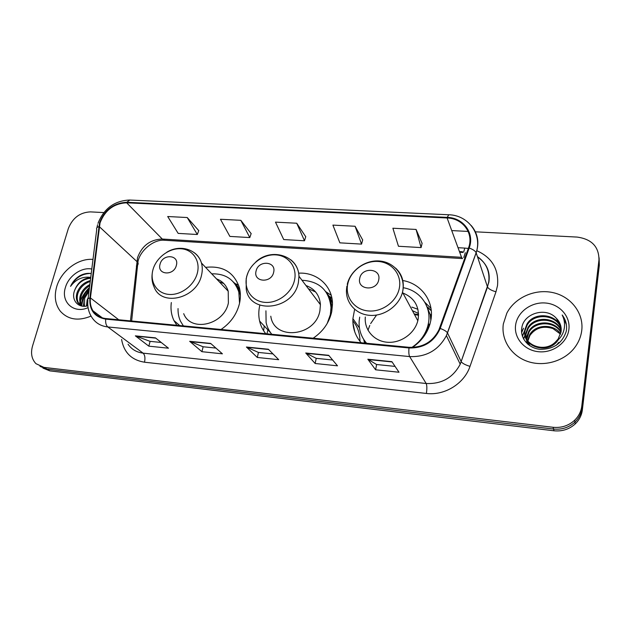 <?xml version="1.0" encoding="UTF-8"?>
<svg xmlns="http://www.w3.org/2000/svg" width="631" height="631" viewBox="0 0 631 631"><rect width="100%" height="100%" fill="white"/><g stroke="black" fill="none" stroke-linecap="round" stroke-linejoin="round"><path stroke-width="0.95" d="M354.63 309.332L352.903 318.623C352.5 327.82 355.253 335.873 361.169 342.767M412.351 347.429C421.137 341.521 426.998 333.76 429.94 324.16L430.894 320.035C434.436 301.271 421.177 283.39 402.546 280.487M259.727 305.609C258.529 310.878 258.481 316.028 259.601 321.053C260.682 325.793 262.741 330.013 265.769 333.72M313.157 338.208C323.04 331.52 329.232 322.678 331.732 311.675L332.482 304.221C332.671 286.017 316.888 271.993 298.676 273.184M171.332 302.549C170.465 309.064 171.34 315.074 173.951 320.58L176.854 325.288M221.047 329.477C230.536 323.009 236.649 314.483 239.394 303.89C240.719 298.234 240.711 292.816 239.378 287.633C234.022 272.198 222.759 265.446 205.588 267.37M430.137 314.128L431.383 315.524M418.574 314.553L414.165 313.946M263.648 330.802L264.2 325.951M331.938 298.392L330.116 297.446M431.281 310.72L428.11 308.117M376.549 315.066L370.649 323.593M369.766 325.438L367.999 330.25M42.955 368.102L49.841 370.878L554.018 430.784C562.245 431.572 569.336 429.269 575.291 423.866C579.313 419.938 581.672 415.277 582.358 409.89L599.324 265.194L599.103 257.787M39.99 366.343L46.907 369.143L553.561 429.048C561.835 429.837 568.965 427.51 574.959 422.076C579.006 418.124 581.38 413.439 582.074 408.02L599.15 262.575L582.074 408.02C581.38 413.439 579.006 418.124 574.959 422.076C568.965 427.51 561.835 429.837 553.561 429.048L46.907 369.143L39.99 366.343M56.711 286.632C54.014 296.199 55.197 304.379 60.276 311.162C67.99 319.696 78.252 321.345 91.061 316.092C78.252 321.345 67.99 319.696 60.276 311.162C55.197 304.379 54.014 296.199 56.711 286.632C61.207 270.833 78.315 257.992 92.986 259.428C78.315 257.992 61.207 270.833 56.711 286.632M503.341 323.932C500.982 339.533 510.905 355.498 527.145 361.271C543.346 367.116 563.609 361.595 574.194 348.233C578.414 342.862 580.93 336.946 581.75 330.478C583.904 313.031 570.866 296.428 552.819 292.587C534.788 288.612 514.754 297.651 506.827 313.165L503.341 323.932C500.982 339.533 510.905 355.498 527.145 361.271C543.346 367.116 563.609 361.595 574.194 348.233C578.414 342.862 580.93 336.946 581.75 330.478C583.904 313.031 570.866 296.428 552.819 292.587C534.788 288.612 514.754 297.651 506.827 313.165L503.341 323.932M100.037 222.893C105.006 210.162 113.88 203.466 126.657 202.803L447.111 217.979C462.894 218.287 474.118 233.509 468.533 247.857L438.9 329.91C432.669 341.931 422.738 347.728 409.117 347.31L105.85 318.552C100.195 317.914 95.904 315.342 92.986 310.831C90.706 307.084 89.854 302.777 90.414 297.911L100.037 222.893M99.532 222.861L89.878 297.958C89.2 310.026 94.469 317.077 105.692 319.128L408.998 347.957C423.819 348.288 434.215 341.789 440.201 328.443L469.18 248.007C474.906 233.289 463.383 217.695 447.213 217.38L126.807 202.283C113.714 202.953 104.62 209.815 99.532 222.861M422.1 243.345L416.074 229.439L392.884 228.233L398.461 246.264L421.09 247.589L422.131 243.211M362.675 239.961L355.079 226.261L332.9 225.109L339.864 242.84L361.547 244.11L362.707 239.835M198.741 230.63L187.233 217.537L167.704 216.52L178.171 233.391L197.314 234.503L198.789 230.512M251.146 233.612L240.821 220.322L220.464 219.265L229.873 236.412L249.805 237.571L251.185 233.494M305.735 236.72L296.72 223.232L275.479 222.128L283.721 239.559L304.497 240.774L305.775 236.593M103.799 212.576L90.407 211.882C79.924 212.402 72.573 217.955 68.337 228.548L32.512 346.103C30.533 353.289 31.684 359.142 35.959 363.677L43.941 367.384L553.095 427.29C561.416 428.078 568.594 425.744 574.62 420.27C578.698 416.294 581.08 411.586 581.782 406.135L598.969 259.917C598.969 246.697 591.673 239.078 577.089 237.075L475.135 231.798M468.155 231.435L451.741 230.583M391.89 361.666L399.005 372.235L375.619 369.798L367.841 359.244L391.89 361.666M210.651 343.422L222.404 353.825L201.912 351.688L189.671 341.316L210.651 343.422M155.447 337.869L168.469 348.202L148.821 346.159L135.357 335.85L155.447 337.869M328.696 355.308L337.506 365.822L315.145 363.495L305.743 352.997L328.696 355.308M268.349 349.235L278.697 359.694L257.298 357.461L246.413 347.026L268.349 349.235M257.298 357.461L258.45 352.421M272.971 353.912L258.387 352.421L246.413 347.026M315.145 363.495L316.226 358.329M332.64 360.009L316.17 358.329L305.743 352.997M148.821 346.159L150.099 341.347M161.268 342.483L150.02 341.339L135.357 335.85M201.912 351.688L203.127 346.766M215.905 348.075L203.056 346.758L189.671 341.316M375.619 369.798L376.612 364.505M395.069 366.398L376.565 364.505L367.841 359.244M296.72 223.232L304.497 240.774M240.821 220.322L249.805 237.571M187.233 217.537L197.314 234.503M355.079 226.261L361.547 244.11M416.074 229.439L421.09 247.589M89.492 287.444C85.595 291.277 82.622 295.663 80.563 300.593M79.987 302.099L79.293 304.205M86.447 306.074L87.125 300.033L88.237 297.477M87.196 305.925L87.812 301.058M83.844 306.272C82.811 303.535 82.811 300.616 83.844 297.524L89.2 289.732M84.444 306.272L84.664 298.155L89.01 291.309M81.849 306.059L81.541 305.649C79.538 302.604 79.198 299.055 80.516 294.985C82.18 290.434 85.288 286.955 89.847 284.557M82.275 306.13C80.366 303.109 80.058 299.607 81.352 295.623C82.827 291.483 85.611 288.178 89.705 285.725M81.691 306.027L78.157 303.125C76.154 300.072 75.823 296.499 77.156 292.413C79.632 286.245 84.026 282.309 90.343 280.598M80.484 305.365L79.009 303.763C77.006 300.711 76.674 297.146 77.999 293.06C80.271 287.286 84.349 283.429 90.233 281.489M90.714 277.624C82.984 278.279 77.613 282.562 74.6 290.465C77.7 283.13 83.04 279.06 90.635 278.263M91.787 269.035C81.549 266.929 68.629 275.936 65.45 287.365C60.497 301.941 73.819 314.246 88.08 307.628M74.6 290.465C70.782 300.064 78.41 308.646 87.843 305.759M91.227 273.515C87.457 272.963 83.671 273.704 79.869 275.723C75.665 278.334 72.557 281.883 70.546 286.371C75.823 279.32 82.519 276.315 90.619 277.38M70.546 286.371C75.215 277.932 81.935 273.617 90.698 273.444M81.77 305.301C81.502 299.252 84.01 293.786 89.31 288.903M176.357 265.391C179.559 254.616 162.522 253.496 160.053 264.231C156.725 274.95 173.872 276.268 176.357 265.391M183.7 313.662C190.807 332.647 224.092 324.957 228.383 302.967L228.225 291.23C226.292 285.18 222.388 281.071 216.512 278.886M239.551 303.195L238.81 292.035C234.527 279.533 225.504 273.475 211.732 273.846M240.387 295.679L239.819 293.123C238.66 288.951 236.625 285.362 233.722 282.373M223.839 283.579L219.351 281.876M267 333.831L267.867 329.839M178.052 308.583C177.895 313.165 178.731 317.417 180.561 321.329L183.376 325.904M235.15 283.564L238.621 285.165M273.649 272.308C276.607 261.1 258.245 259.893 256.068 271.062C252.968 282.223 271.464 283.635 273.649 272.308M270.794 316.21C273.957 340.969 315.666 336.717 319.917 310.681L320.43 304.71C319.617 295.166 314.798 288.777 305.972 285.543M327.197 323.474L330.344 314.617L331.007 307.597C329.153 290.418 319.475 281.308 301.973 280.251M331.717 311.777L331.811 308.685C331.646 302.478 329.792 297.02 326.266 292.303M320.319 303.227L319.026 302.848M315.626 291.987L308.362 288.714M359.93 341.284L359.938 340.338C359.757 332.845 357.398 326.353 352.847 320.848M354.788 331.953L352.903 322.544M265.927 310.815L266.108 322.544C267.071 326.961 268.972 330.873 271.811 334.288M306.098 285.717L306.682 285.788M331.819 297.769L329.469 296.357M325.951 291.806L331.212 295.3M378.726 279.785C381.392 268.096 361.547 266.795 359.717 278.437C356.886 290.063 376.896 291.601 378.726 279.785M365.31 317.014C364.048 329.682 373.915 341.237 387.324 342.247C400.709 343.406 414.685 333.554 417.817 320.737L418.195 318.963C419.528 306.445 414.433 297.8 402.917 293.021M411.822 347.436C419.86 342.089 425.168 335.022 427.747 326.235L428.473 323.001C431.651 306.28 419.804 290.276 403.138 287.712M418.534 313.449L412.398 310.665M418.566 315.232L414.528 314.624M430.981 315.405L430.192 314.372M364.884 341.134L366.469 343.264M426.382 332.569L429.033 324.089M359.686 317.125L359.142 321.25C358.692 329.674 361.184 337.017 366.635 343.28M402.286 293.044L403.611 293.273M417.943 309.3L411.862 307.108M431.257 310.499L427.644 307.139M363.701 339.423L364.576 343.09M424.813 302.257L430.973 308.346M527.563 343.998L527.484 343.035M527.469 342.586L527.516 341.19M527.563 340.708L529.677 334.659C535.577 324.058 553.884 323.537 560.628 333.878M527.729 344.14L527.697 343.43M527.697 342.972L527.784 341.568M527.847 341.087L529.898 335.503C535.522 327.82 543.212 325.509 552.977 328.585L560.541 334.17M527.421 343.863L526.759 341.426M526.688 340.985L526.562 339.628M526.546 339.17L526.711 336.82L528.778 331.22C535.088 319.885 555.114 320.154 561.03 332.064M527.35 343.8L526.917 341.836M526.861 341.387L526.775 340.03M526.782 339.565L528.999 332.087C535.214 320.934 554.807 320.998 560.951 332.513M558.782 342.373L556.376 345.244M529.937 345.812L525.812 337.987M525.741 337.546L525.773 333.365L527.863 327.726C534.591 315.626 556.361 316.817 561.211 330.258M528.652 344.897L525.986 338.405M525.923 337.956L526.009 334.233L528.092 328.609C534.717 316.699 556.053 317.645 561.188 330.707M556.361 318.339C546.288 306.532 523.919 313.268 521.876 327.45C519.668 337.924 528.399 348.296 540.16 349.329C553.521 349.369 562.213 343.374 566.236 331.362L566.441 330.084C567.056 324.5 565.636 319.467 562.182 314.979C564.69 320.067 565.202 325.351 563.712 330.841C562.316 335.495 559.531 339.241 555.367 342.081L558.143 339.013L561.101 331.567C561.629 326.456 560.052 322.047 556.361 318.339L561.022 327.126M555.367 342.081C543.835 353.746 521.711 344.258 524.818 329.847L526.924 324.16C534.086 311.272 557.654 313.56 561.18 328.467M558.285 339.762C548.552 355.395 521.577 346.908 525.055 330.731L527.161 325.06C534.212 312.369 557.331 314.364 561.211 328.909M515.63 324.957C513.658 337.837 524.337 350.489 538.716 351.743C553.072 353.186 567.372 342.609 568.886 329.406C570.621 316.218 559.397 303.937 545.255 302.99C531.144 301.855 517.396 312.061 515.63 324.957M562.182 314.979L566.378 324.586M521.632 332.592L523.556 328.191L521.577 331.938M522.476 336.441L524.385 331.228L522.342 336.047M523.635 339.084L525.315 334.635L523.485 338.784M49.841 370.878L43.941 367.384M582.358 409.89L581.782 406.135M554.018 430.784L553.095 427.29M126.657 202.803L162.277 239.039C150.249 239.496 141.999 245.711 137.519 257.677L130.467 320.887M458.019 247.699L464.771 248.093L463.73 251.84M459.691 252.266L463.012 252.463L462.468 251.745L459.439 251.564M464.771 248.093L468.32 248.448M476.705 250.665C491.999 257.535 498.94 269.185 497.52 285.606L495.982 291.782L470.008 366.366C464.329 383.616 444.634 395.795 426.382 393.452L144.499 362.21C131.508 360.056 123.881 352.469 121.602 339.439M469.18 248.007C472.935 249.379 475.253 250.941 476.129 252.692L487.487 286.924L488.733 281.962C489.956 271.275 486.185 262.819 477.43 256.604M88.064 298.842L96.732 229.479C96.188 228.256 96.858 227.318 98.736 226.663M408.998 347.957C408.628 352.114 408.849 354.985 409.645 356.578L107.798 326.953C106.087 325.43 105.385 322.82 105.692 319.128M440.201 328.443C444.035 329.871 446.456 331.338 447.458 332.845L446.409 335.613C438.537 350.197 426.28 357.185 409.645 356.578L426.177 383.506C441.637 384.2 452.987 377.772 460.22 364.213L487.518 287.002C488.662 288.959 491.486 290.552 495.982 291.782M128.038 344.187C131.556 349.337 136.572 352.319 143.087 353.139L107.798 326.953C100.913 326.156 95.652 323.04 92.016 317.614C88.679 312.613 87.291 306.879 87.867 300.411C87.291 299.339 87.961 298.518 89.878 297.958M471.199 225.496C477.841 233.367 479.497 242.47 476.168 252.794L447.505 332.931L461.261 361.784C462.539 363.464 465.449 364.994 470.008 366.366M447.213 217.38L448.775 214.769C468.163 215.084 482.51 234.267 476.129 252.692L446.409 335.613L460.22 364.213L488.859 282.262C490.453 271.724 486.682 263.301 477.564 256.998M448.657 214.761L129.836 200.043L126.807 202.283M598.969 259.917L599.15 262.575M144.499 362.21C145.39 358.006 144.917 354.985 143.087 353.139L426.177 383.506C427.006 385.423 427.069 388.743 426.382 393.452M447.111 217.979L461.545 257.314L162.277 239.039L164.872 240.277M99.264 226.6L137.874 262.441L131.642 320.998M90.414 297.911L118.738 319.775M136.328 266.061C138.031 265.067 138.552 263.861 137.874 262.441C139.112 251.666 153.191 239.046 164.533 240.253L462.515 258.584L461.545 257.314M465.315 252.684L463.761 257.543M268.617 349.503L246.824 347.31M210.959 343.69L190.128 341.592M155.786 338.137L135.854 336.126M328.925 355.576L306.098 353.281M392.072 361.942L368.141 359.528M197.345 273.049C200.571 260.706 192.739 249.403 180.916 248.748C169.14 247.92 156.149 257.693 152.939 269.784C149.563 281.86 156.906 293.494 168.887 294.417C180.813 295.521 194.293 285.409 197.345 273.049M152.26 273.231C151.527 278.208 152.158 282.83 154.145 287.113C161.378 307.068 196.667 298.629 201.478 275.376C202.551 271.038 202.543 266.913 201.455 263.009C200.114 258.489 197.574 254.948 193.82 252.392M239.859 289.771L237.13 285.669L233.438 282.049M294.511 280.196C297.43 267.347 288.517 255.571 275.802 254.869C263.119 253.977 249.608 264.105 246.689 276.678C243.582 289.235 251.966 301.373 264.878 302.367C277.735 303.558 291.774 293.06 294.511 280.196M246.216 278.263L246.208 288.927C249.277 315.066 293.604 310.184 298.376 282.585L298.976 276.275C298.621 269.303 295.836 263.766 290.631 259.672M332.466 303.195L330.47 298.1L325.691 291.49M399.376 287.917C401.931 274.517 391.788 262.22 378.064 261.455C364.379 260.5 350.3 271.022 347.728 284.116C344.952 297.193 354.519 309.876 368.465 310.957C382.37 312.235 397.017 301.326 399.376 287.917M346.9 286.088L346.569 288.832C345.133 302.249 355.545 314.412 369.829 315.358C384.09 316.462 399.084 305.869 402.499 292.248L402.917 290.363C404.297 281.418 401.852 273.996 395.574 268.08M430.831 320.414L430.255 314.664L425.373 303.243M363.929 339.77L365.948 343.217M359.418 327.954L352.903 318.623M270.66 332.813L259.601 321.053M179.717 325.557L173.951 320.58M575.291 423.866L574.62 420.27M97.584 224.699L96.953 227.688M97.971 223.35C103.941 208.498 114.471 200.729 129.56 200.027M92.986 310.831L102.38 317.89M82.164 306.114L81.541 305.649M79.009 303.763L78.157 303.125M228.225 291.23L201.455 263.009C197.329 249.182 179.811 244.031 166.71 252.274M239.819 293.123L238.81 292.035M237.13 285.669L233.533 282.152M320.43 304.71L298.976 276.275C298.353 255.579 271.227 247.139 255.752 262.015M248.204 272.198L246.571 276.757M331.811 308.685L331.007 307.597M330.47 298.1L325.848 291.711M347.239 284.407C350.465 270.281 365.452 259.586 379.878 261.029C394.328 262.275 405.141 275.692 402.87 290.276L402.499 292.248L417.817 320.737M428.307 327.323L427.747 326.235M431.375 315.808L430.255 314.664L425.617 303.708M529.898 335.503L529.677 334.659M528.999 332.087L528.778 331.22M528.092 328.609L527.863 327.726M527.161 325.06L526.924 324.16"/></g></svg>
